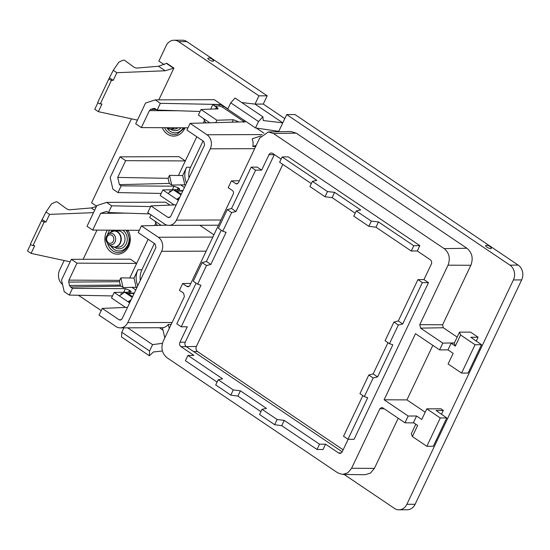 <?xml version="1.0" encoding="UTF-8"?>
<svg xmlns="http://www.w3.org/2000/svg" width="550" height="550" viewBox="0 0 550 550"><rect width="100%" height="100%" fill="white"/><g stroke="black" fill="none" stroke-linecap="round" stroke-linejoin="round"><path stroke-width="0.82" d="M181.246 194.205L174.632 189.75L173.305 189.75L167.998 193.414L178.317 200.372M179.843 197.154L176.729 199.299L178.839 199.265M174.178 204.923L160.201 195.498L162.841 189.936L173.305 189.75L180.923 194.886M162.841 189.936L167.998 193.414M182.999 190.506L176.261 190.85M171.353 191.097L169.558 191.187L170.397 191.758M179.733 189.434L173.36 189.75M179.169 189.654C180.104 189.537 179.905 188.994 178.564 188.018L174.075 186.182L121.179 185.852L119.398 184.656L117.707 177.403L125.654 160.662L185.329 160.93L178.977 156.647L120.003 156.846L125.654 160.662M185.488 185.268L184.827 184.821L171.751 185.061L169.276 183.391L119.398 184.656M176.192 204.841L150.913 205.913L167.791 217.298L168.898 217.628L170.741 216.322L204.607 145.001L203.789 141.488L186.904 130.103L190.101 123.372L206.986 134.757A10.312 8.662 -90.2 0 1 210.265 148.816L176.399 220.137A10.312 8.662 -90.2 0 1 168.891 225.369A10.312 8.662 -90.2 0 1 164.594 224.029L147.716 212.644L150.913 205.913M182.765 190.994L176.681 191.132M171.126 191.256L169.703 191.29M161.171 193.442L117.982 192.589L121.179 185.852M117.982 192.589L112.881 189.145L110.172 177.54L120.003 156.846M171.751 185.061L169.496 175.388L168.094 178.331L169.276 183.391M168.094 178.331L117.707 177.403M184.827 184.821L182.662 175.539L186.574 167.296L190.561 167.282A16.287 13.674 89.8 0 0 188.966 177.932M169.496 175.388L182.662 175.539M186.498 183.143A16.287 13.674 89.8 0 1 186.574 167.296M398.963 509.802A10.856 9.116 89.8 0 0 406.862 504.302L415.119 504.274A10.856 9.116 89.8 0 1 407.22 509.774L398.963 509.802A10.856 9.116 89.8 0 1 394.439 508.393L344.114 474.451M164.168 64.653L158.868 61.078L166.155 45.726A10.856 9.116 89.8 0 1 174.054 40.226L182.311 40.198A10.856 9.116 89.8 0 1 186.835 41.608L267.197 95.81L263.271 104.074L284.804 118.601M415.119 504.274L521.654 279.916A10.856 9.116 89.8 0 0 518.203 265.114L294.979 114.544L286.722 114.572L282.796 122.843L255.014 104.101L263.271 104.074M282.831 164.395L196.384 346.445C195.594 348.569 195.999 350.295 197.594 351.636L343.145 449.811M203.039 140.986L190.561 167.282M154.371 243.485L141.886 269.775L137.906 269.789L133.994 278.039L120.828 277.881L119.646 280.369A1.774 1.485 89.8 0 0 119.508 281.71L68.722 282.095L68.929 280.136L119.646 280.369M140.298 280.431A16.287 13.674 89.8 0 1 141.886 269.775M196.797 136.778L178.386 175.553M189.124 286.323L186.814 286.357A2.716 2.282 -90.2 0 0 187.976 286.715A2.716 2.282 -90.2 0 0 189.922 285.333L233.207 194.178A2.716 2.282 -90.2 0 0 232.347 190.479L228.181 187.667L231.399 180.888L239.401 180.751M255.667 146.499L252.759 146.506A10.312 8.662 -90.2 0 0 252.127 138.827L260.989 135.905M223.444 106.081L219.34 104.479A3.259 0.88 -154.6 0 1 223.444 106.081L227.803 109.024M245.465 121.165A3.259 0.88 -154.6 0 1 245.575 121.619A3.259 0.88 -154.6 0 1 245.059 121.825L190.101 123.372M187.997 127.806L141.357 127.6L135.699 123.784L145.53 103.084L155.272 99.873L214.246 99.681L227.872 108.873M256.314 128.054L263.979 133.224M155.272 99.873L160.373 103.317L219.34 104.479M78.464 295.268L101.2 310.606M62.549 284.501A10.856 9.116 89.8 0 1 59.62 270.084L64.164 260.528M96.387 206.573L91.231 207.948L69.101 209.811L66.921 209.062L57.042 201.809L55.468 202.015L51.542 203.871L46.008 211.991L49.583 214.397L45.932 222.076L44.22 221.939A1.629 0.44 -154.6 0 1 42.508 221.306A1.629 0.44 -154.6 0 1 41.663 220.44A1.629 0.44 -154.6 0 1 41.683 220.413L46.008 211.991M131.443 118.828L91.582 202.778L96.587 206.154M158.517 66.248L165.22 70.771L173.917 68.111L166.76 63.284L158.517 66.248L136.386 68.111L134.2 67.361L124.328 60.108L122.753 60.314L118.828 62.171L113.293 70.29L116.868 72.696L113.218 80.376L111.506 80.238A1.629 0.44 -154.6 0 1 109.787 79.606A1.629 0.44 -154.6 0 1 108.941 78.739A1.629 0.44 -154.6 0 1 108.962 78.712L113.293 70.29M174.054 40.226A10.856 9.116 89.8 0 1 178.578 41.635L186.835 41.608M267.197 95.81L258.94 95.838L178.578 41.635M207.817 58.314A3.162 0.853 25.4 0 0 210.272 60.438A3.162 0.853 25.4 0 0 213.531 61.05A3.162 0.853 25.4 0 0 213.476 60.672A5.156 5.156 0 0 0 208.134 58.142A3.162 0.853 25.4 0 0 207.817 58.314M258.94 95.838L255.014 104.101L241.759 102.547M518.203 265.114L509.946 265.141L286.722 114.572M485.609 245.685A3.162 0.853 25.4 0 0 488.063 247.809A3.162 0.853 25.4 0 0 491.322 248.421A3.162 0.853 25.4 0 0 491.267 248.043A5.156 5.156 0 0 0 485.925 245.513A3.162 0.853 25.4 0 0 485.609 245.685M509.946 265.141A10.856 9.116 89.8 0 1 513.398 279.943L521.654 279.916M406.862 504.302L513.398 279.943M148.129 239.271L136.661 263.429L130.309 259.146L71.335 259.339L61.504 280.039L64.213 291.644L69.314 295.082L112.502 295.941M137.823 285.643A16.287 13.674 89.8 0 1 137.906 269.789M135.774 289.96L131.876 287.334L136.153 287.32L136.819 287.767M134.331 292.999L127.593 293.343M122.684 293.597L120.89 293.686L121.729 294.25M134.097 293.494L128.012 293.631M122.458 293.755L121.034 293.782M278.754 131.34L282.796 122.843L263.271 120.546L262.852 116.779L258.528 121.557L255.496 127.937L278.754 131.34M173.917 68.111L158.833 99.866M96.993 230.113L83.133 259.304M159.424 327.738L163.006 330.158M446.772 417.931L440.282 417.952L426.786 408.849L440.942 408.801L443.328 410.41L436.061 410.499L446.772 417.931L433.311 446.27L426.828 446.291L412.383 436.549L417.649 425.446L413.442 422.606L416.584 415.999L408.176 416.027L384.113 399.788L415.511 333.664L439.581 349.896L442.798 343.118L420.571 328.13L419.774 324.686L448.03 265.176L470.855 265.279C473.447 258.308 472.127 252.629 466.881 248.242L296.237 133.148L290.895 131.526L268.338 131.959L259.648 138.112L238.452 182.744L236.644 184.023L231.399 180.888M470.855 265.279L442.592 324.789L419.774 324.686M457.167 337.102L443.279 327.738L442.592 324.789M478.087 337.198L470.821 337.288L481.532 344.712L475.042 344.74L460.604 334.998L459.518 332.145L470.546 332.111L478.087 337.198L476.217 341.131M432.836 345.345L406.931 399.891L425.191 412.211M443.328 410.41L441.457 414.342M398.214 418.254L374.413 468.38L370.521 473.048L365.179 474.719L342.623 474.43L337.707 472.856L167.062 357.754C161.975 353.492 160.689 347.978 163.206 341.213L184.401 296.581L183.597 293.136L179.431 290.324L182.648 283.546L186.814 286.357M213.923 234.788L199.815 225.266M169.922 205.109L165.578 202.18L106.604 202.373L111.705 205.817L108.501 212.548L106.728 211.344L100.636 213.352L92.689 230.093L139.329 230.306M141.357 127.6L149.421 110.619L178.076 110.749M448.03 265.176C450.546 258.411 449.261 252.897 444.173 248.634L273.529 133.533L268.338 131.959M408.176 416.027L404.958 422.799L382.738 407.811L381.714 407.481L379.851 408.767L351.587 468.277L347.813 472.814L342.623 474.43M281.105 159.129L272.711 153.471A3.259 2.736 -90.2 0 0 271.356 153.044A3.259 2.736 -90.2 0 0 268.984 154.694L261.656 170.129L255.613 170.149L235.978 211.496L231.543 208.505L251.178 167.159L257.153 167.09L261.656 170.129M282.136 156.956L316.814 180.352L312.393 181.369L327.47 191.544L334.627 192.363L360.669 209.928L356.242 210.946L371.326 221.121L378.476 221.939L413.751 245.733L419.836 245.63L288.221 156.853L282.136 156.956L279.634 162.236L311.327 183.611M419.836 245.63L417.292 250.986L430.258 259.738A3.259 2.736 -90.2 0 1 431.296 264.172L423.967 279.606L428.471 282.645L354.083 439.299L347.971 439.264L367.696 397.726L364.327 396.626L373.189 377.967L368.803 375.011L359.941 393.669L364.327 396.626M348.15 439.271L342.251 451.694A3.259 2.736 -90.2 0 1 339.886 453.344A3.259 2.736 -90.2 0 1 338.525 452.918L325.559 444.173L323.015 449.536L317.006 449.467L281.738 425.679L284.24 420.399L277.124 419.499L262.048 409.331L259.579 414.521L274.656 424.696L281.738 425.679M262.048 409.331L266.434 408.389L240.391 390.823L233.276 389.922L218.192 379.748L222.578 378.812L187.901 355.424L193.944 355.403L180.978 346.651A3.259 2.736 -90.2 0 1 179.946 342.217L187.275 326.782L181.225 326.796L200.949 285.257L197.636 284.192L206.491 265.533L202.104 262.57L193.242 281.229L197.636 284.192M256.197 145.372L252.759 146.506M245.554 121.653L245.327 121.076M200.09 111.485L157.176 110.048L155.196 108.714L153.553 108.474L150.721 109.409L149.421 110.619M154.151 108.377L154.749 108.488M157.176 110.048L160.373 103.317M237.641 122.038L237.882 121.536L238.501 122.011M237.882 121.536L233.324 119.728L216.893 120.237L201.018 109.532L198.378 115.094L209.832 122.815M216.893 120.237L215.744 122.65M162.401 350.982L153.374 351.993L149.366 355.781L149.572 351.01L152.597 344.637L162.422 343.31M70.153 261.821L31.075 253.378L27.5 250.972L30.608 244.42M93.5 212.651L49.583 214.397M137.438 120.12L98.354 111.677L94.786 109.271L97.893 102.719M165.22 70.771L116.868 72.696M342.203 451.797L186.285 346.637A3.259 2.736 -90.2 0 1 185.254 342.196L274.292 154.681L268.984 154.694M136.153 287.32L133.994 278.039M120.828 277.881L123.083 287.561L131.883 287.334M68.929 280.136L76.986 263.154L136.661 263.429L129.718 278.046M125.709 213.125L100.636 213.352M123.083 287.561L120.993 286.151A1.774 1.485 89.8 0 1 120.292 285.079L69.513 285.464L70.531 287.018L72.511 288.351L69.314 295.082M123.702 292.263L125.4 288.681L72.511 288.351M125.4 288.681L129.518 290.256L128.604 292.181M131.065 291.926L130.494 292.146C131.436 292.036 131.237 291.486 129.896 290.51L129.518 290.256M130.494 292.146L124.692 292.249M132.571 296.704L125.964 292.243L114.173 292.428L129.649 302.864M130.171 301.764L128.061 301.799L131.175 299.647M127.524 307.34L102.245 308.406L99.048 315.136L115.926 326.528A10.312 8.662 89.8 0 0 120.223 327.869L162.442 327.724M167.076 225.149L141.433 225.871L138.236 232.602L155.121 243.987L155.939 247.5L122.073 318.821L120.223 320.127L119.123 319.791L102.245 308.406M151.002 214.857L149.71 217.587L161.164 225.314M149.614 213.923L108.501 212.548M127.703 327.841L152.597 344.637M149.366 355.781L121.591 337.04L121.791 332.276L123.887 327.855M31.075 253.378L34.719 245.699L33.007 245.554A1.629 0.44 -154.6 0 1 31.288 244.922A1.629 0.44 -154.6 0 1 30.443 244.062A1.629 0.44 -154.6 0 1 30.463 244.028L41.649 220.481M98.354 111.677L102.004 103.998L100.292 103.854A1.629 0.44 -154.6 0 1 98.574 103.221A1.629 0.44 -154.6 0 1 97.728 102.362A1.629 0.44 -154.6 0 1 97.749 102.328L108.934 78.781M255.496 127.937L227.714 109.196L230.746 102.823L258.528 121.557M262.852 116.779L235.077 98.037L230.746 102.823M190.836 283.408L182.648 283.546M141.433 225.871L158.317 237.256A10.312 8.662 89.8 0 1 161.597 251.316L127.731 322.637A10.312 8.662 89.8 0 1 120.223 327.869M150.59 206.58L111.705 205.817M92.689 230.093L87.031 226.277L96.855 205.583L106.604 202.373M76.986 263.154L71.335 259.339M169.242 328.501L168.293 324.404A10.312 8.662 89.8 0 1 162.442 327.711L164.801 337.851M168.293 324.404L171.194 324.397M413.868 422.895L404.958 422.799M415.807 424.201L411.304 433.696L412.383 436.549M426.786 408.849L421.74 419.478L416.584 415.999M384.113 399.788L406.931 399.891M481.532 344.712L468.078 373.058L461.587 373.079L448.099 363.976L453.145 353.348L447.982 349.869L439.581 349.896M459.518 332.145L454.403 342.918L442.798 343.118M454.403 342.918L451.124 343.255L447.982 349.869M417.292 250.986L411.242 251.006L375.973 227.219L368.857 226.318L353.774 216.143L356.242 210.946M312.393 181.369L309.925 186.567L325.002 196.735L332.118 197.636L355.176 213.194M413.751 245.733L411.242 251.006M362.842 395.622L343.537 436.281L347.971 439.264M387.977 342.684L373.147 373.918L368.803 375.011M393.938 322.066L385.082 340.725L389.469 343.688L398.331 325.029L402.724 323.964L398.289 320.973L393.938 322.066L398.331 325.029M423.967 279.606L417.918 279.627L398.289 320.973M417.918 279.627L422.352 282.618L402.724 323.964M428.471 282.645L422.352 282.618M373.147 373.918L377.582 376.908L392.831 344.788L389.469 343.688M377.582 376.908L373.189 377.967M325.559 444.173L319.516 444.194L284.24 420.399M319.516 444.194L317.006 449.467M260.941 411.654L237.882 396.096L240.391 390.823M233.276 389.922L230.808 395.12L237.882 396.096M230.808 395.12L215.724 384.945L218.192 379.748M217.092 382.071L185.398 360.697L187.901 355.424M202.104 262.57L206.408 261.449L210.843 264.433L226.091 232.32L222.771 231.248L231.633 212.589L235.978 211.496M210.843 264.433L206.491 265.533M196.096 283.154L176.798 323.812L181.225 326.796M206.408 261.449L221.238 230.216M222.771 231.248L218.384 228.291L227.239 209.633L231.543 208.505M251.178 167.159L255.613 170.149M215.545 109.079L216.487 107.106L212.809 104.61L210.609 109.23M201.018 109.532L218.027 108.79M217.449 109.024C218.398 108.893 218.206 108.336 216.865 107.36L216.487 107.106M203.534 118.573L205.377 122.21L206.422 122.911M45.932 222.076L42.364 219.67M113.218 80.376L109.649 77.969M120.292 285.079L119.508 281.71M69.513 285.464L68.722 282.095M132.248 297.385L124.637 292.249L119.329 295.907M114.173 292.428L111.526 297.99L125.51 307.423M157.754 225.411L156.709 224.702L154.866 221.066M121.791 332.276L149.572 351.01M440.282 417.952L426.828 446.291M451.124 343.255L455.331 346.094L454.252 343.248M475.042 344.74L461.587 373.079M460.604 334.998L455.331 346.094M375.973 227.219L378.476 221.939M371.326 221.121L368.857 226.318M332.118 197.636L334.627 192.363M327.47 191.544L325.002 196.735M277.124 419.499L274.656 424.696M231.633 212.589L227.239 209.633M184.442 187.461L180.551 184.834M167.791 217.298L169.978 217.257M177.781 189.674L178.564 188.018M177.272 189.681L178.186 187.756M172.37 189.771L174.075 186.182M204.518 120.512L203.342 123.001M220.949 219.993L176.399 220.137M254.636 148.672L210.265 148.816M262.192 134.571L206.986 134.757M196.384 346.445L186.299 346.644M193.545 351.532L197.594 351.636M155.849 223.011L154.674 225.493M127.958 230.258A15.152 12.726 89.8 0 1 130.316 239.271A15.152 12.726 89.8 0 1 117.411 254.183A15.152 12.726 89.8 0 1 104.871 238.796A15.152 12.726 89.8 0 1 107.271 230.161M185.02 127.792A15.152 12.726 89.8 0 1 173.628 136.104A15.152 12.726 89.8 0 1 162.278 127.689M235.565 183.7L237.71 183.659M243.774 122.32L243.347 121.213L222.393 107.078A1.086 0.516 124 0 0 223.417 106.129L227.776 109.072M222.393 107.078L219.643 106.04A1.086 0.894 -90.4 0 1 219.299 104.562L212.809 104.61M233.324 119.728L232.155 122.189M237.497 121.282L237.133 122.052M91.231 207.948L94.641 210.251M166.492 63.443L173.628 68.262M70.531 287.018L120.993 286.151M119.123 319.791L121.309 319.756M44.22 221.939L33.007 245.554M111.506 80.238L100.292 103.854M107.573 243.416A13.551 11.378 -90.2 0 0 121.344 252.099C126.686 249.624 129.429 245.341 129.573 239.243L126.906 230.251M109.711 230.168A13.551 11.378 -90.2 0 0 107.546 234.712M164.546 127.703A13.551 11.378 -90.2 0 0 177.416 134.014L183.569 128.831L184.119 127.792M206.147 251.164L161.597 251.316M172.095 322.493L127.731 322.637M158.317 237.256L212.836 237.071M351.587 468.277L374.413 468.38M379.851 408.767L384.175 408.781M420.571 328.13L443.279 327.738M444.173 248.634L466.881 248.242M273.529 133.533L296.237 133.148M156.317 109.471L150.721 109.409M341.234 452.911L338.525 452.918M186.285 346.637L180.978 346.651M185.254 342.196L179.946 342.217M243.347 121.213A1.086 0.516 124 0 0 244.31 120.388M219.643 106.04L214.521 106.081M216.054 109.065L216.865 107.36M129.106 292.174L129.896 290.51M111.066 246.214A11.942 10.031 -90.2 0 0 122.189 250.381A11.942 10.031 -90.2 0 0 129.099 239.216A11.942 10.031 -90.2 0 0 125.854 230.244M112.317 230.182A11.942 10.031 -90.2 0 0 111.017 231.894M167.138 128.129A11.942 10.031 -90.2 0 0 183.363 127.786M114.558 247.184A9.769 8.202 -90.2 0 0 123.399 247.328A9.769 8.202 -90.2 0 0 127.263 238.514A9.769 8.202 -90.2 0 0 122.636 230.23M115.541 230.196A9.769 8.202 -90.2 0 0 114.737 230.725A9.769 8.202 -90.2 0 0 114.503 230.897M170.631 129.099A9.769 8.202 -90.2 0 0 179.472 129.25A9.769 8.202 -90.2 0 0 181.012 127.779M112.399 231.261A8.147 6.841 89.8 0 1 114.4 230.897L118.154 230.883A8.147 6.841 89.8 0 1 124.754 236.789A8.147 6.841 89.8 0 1 121.797 245.953A8.147 6.841 89.8 0 1 118.209 247.17L114.455 247.184A8.147 6.841 89.8 0 1 112.448 246.833M178.001 127.765A8.147 6.841 89.8 0 1 177.863 127.868A8.147 6.841 89.8 0 1 174.281 129.092L170.528 129.099A8.147 6.841 89.8 0 1 168.52 128.748M118.037 245.96A8.147 6.841 89.8 0 1 114.455 247.184L110.351 245.706A8.044 6.758 89.8 0 0 117.693 245.877A8.044 6.758 89.8 0 0 119.859 234.802A8.044 6.758 89.8 0 0 110.557 232.203A8.044 6.758 89.8 0 0 110.302 232.403L114.4 230.897A8.147 6.841 89.8 0 1 121 236.803A8.147 6.841 89.8 0 1 118.037 245.96M174.281 127.744A8.147 6.841 89.8 0 1 174.109 127.882A8.147 6.841 89.8 0 1 170.528 129.099L166.416 127.621M173.834 127.744A8.044 6.758 89.8 0 1 173.766 127.799A8.044 6.758 89.8 0 1 166.533 127.71M108.068 243.877C105.188 240.687 105.181 237.483 108.041 234.252A5.816 4.888 89.8 0 1 108.226 234.107A5.816 4.888 89.8 0 1 114.95 235.984A5.816 4.888 89.8 0 1 113.382 244.001A5.816 4.888 89.8 0 1 108.068 243.877L110.351 245.706M112.124 242.701A4.29 3.603 89.8 0 1 107.161 241.319A4.29 3.603 89.8 0 1 108.323 235.414A4.29 3.603 89.8 0 1 113.279 236.796A4.29 3.603 89.8 0 1 112.124 242.701M218.474 225.204L168.891 225.369M41.663 220.44L30.443 244.062M108.941 78.739L97.728 102.362M108.041 234.252L110.302 232.403"/></g></svg>
